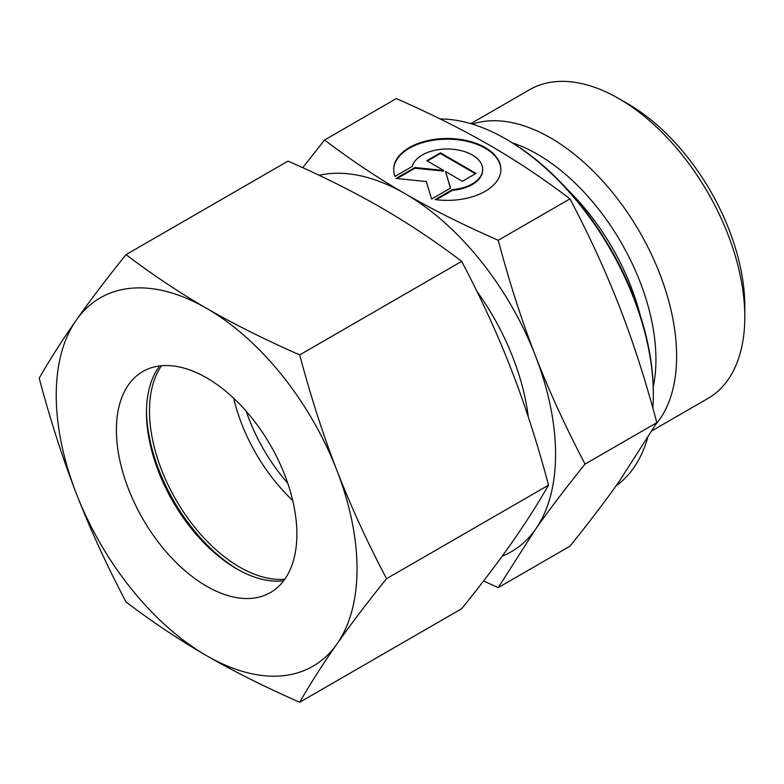 <?xml version="1.0" encoding="UTF-8"?>
<svg xmlns="http://www.w3.org/2000/svg" width="784" height="784" viewBox="0 0 784 784"><rect width="100%" height="100%" fill="white"/><g stroke="black" fill="none" stroke-linecap="round" stroke-linejoin="round"><path stroke-width="1.18" d="M744.8 316.893L744.8 306.475A165.522 95.57 60 0 0 627.759 103.753L618.733 98.539A178.282 102.929 60 0 1 744.8 316.893A178.282 102.929 60 0 1 707.874 398.507L652.112 430.7M472.38 124.137A178.282 102.929 60 0 1 605.503 184.181A178.282 102.929 60 0 1 676.621 356.259A178.282 102.929 60 0 1 655.894 424.262M653.327 394.332L653.327 392.588A206.319 119.119 60 0 0 507.434 139.905L505.935 139.042A208.446 120.344 60 0 1 653.327 394.332A208.446 120.344 60 0 1 652.827 408.033M647.486 438.393A208.446 120.344 60 0 1 615.979 485.992M498.232 240.276C463.266 224.91 432.239 209.406 405.161 193.746A212.699 122.804 60 0 1 535.413 355.779A212.699 122.804 60 0 1 555.562 454.24A212.699 122.804 60 0 1 535.413 529.445C548.947 510.178 565.489 488.393 585.07 464.079C565.489 426.819 548.947 390.716 535.413 355.779C521.84 320.862 509.443 282.367 498.232 240.276L569.988 198.852C589.558 236.111 606.11 272.205 619.644 307.152C633.217 342.059 645.614 380.563 656.825 422.654L619.644 480.817C606.11 500.084 589.558 521.87 569.988 546.183L498.232 587.618L535.413 529.445A212.699 122.804 60 0 1 502.201 556.121M500.868 169.775A53.596 30.948 0 0 0 459.326 139.973A53.596 30.948 0 0 0 393.676 169.775M395.048 176.39A53.596 30.948 180 0 1 393.676 169.432A53.596 30.948 180 0 1 459.326 139.278A53.596 30.948 180 0 1 500.878 169.432A53.596 30.948 180 0 1 435.228 199.577L452.456 189.63A35.378 20.423 0 0 0 482.268 172.421A35.378 20.423 0 0 0 482.65 169.432A35.378 20.423 0 0 0 449.869 149.058A35.378 20.423 0 0 0 412.286 166.433L395.048 176.39M452.456 189.63L452.456 190.326L436.208 199.704M482.65 169.775A35.378 20.423 180 0 1 482.65 170.118A35.378 20.423 180 0 1 482.268 173.117A35.378 20.423 180 0 1 452.456 190.326M440.412 152.821L476.035 173.391L462.393 181.271L445.528 171.529L450.584 188.082L431.631 199.028L426.3 181.545L396.008 178.458L414.961 167.521L443.636 170.432L426.77 160.7L440.412 152.821L440.412 153.517L427.368 161.043M443.636 170.432L443.636 171.128L414.961 168.207L397.027 178.566M414.961 167.521L414.961 168.207M450.408 188.189L445.528 171.529M475.437 173.734L440.412 153.517M319.108 175.293A212.699 122.804 60 0 1 405.161 193.746C378.035 178.105 351.173 160.201 324.566 140.013L302.742 167.698M324.566 140.013L396.322 98.578C431.288 113.945 462.305 129.458 489.392 145.118C516.519 160.749 543.381 178.664 569.988 198.852M585.07 464.079L656.825 422.654M483.522 581.022L498.232 587.618M287.748 483.189A127.616 73.686 60 0 1 246.186 411.208M440.177 118.952A208.446 120.344 60 0 1 505.935 139.042M470.792 123.656L529.592 89.709A178.282 102.929 60 0 1 618.733 98.539M238.209 569.713A131.879 76.136 60 0 1 146.49 410.845M284.808 579.219A127.616 73.686 60 0 1 149.479 410.826A127.616 73.686 60 0 1 161.553 365.736M292.726 500.496A127.616 73.686 60 0 1 233.691 398.243M283.69 580.758A127.616 73.686 60 0 1 236.709 568.861A127.616 73.686 60 0 1 146.471 412.56A127.616 73.686 60 0 1 159.662 365.942M116.395 429.936A127.616 73.686 60 0 1 142.825 371.508A127.616 73.686 60 0 1 241.168 405.7A127.616 73.686 60 0 1 296.871 534.129A127.616 73.686 60 0 1 270.441 592.557A127.616 73.686 60 0 1 172.098 558.365A127.616 73.686 60 0 1 116.395 429.936M299.704 354.897C265.296 339.815 234.279 324.302 206.633 308.357A212.699 122.804 60 0 1 336.885 470.4A212.699 122.804 60 0 1 357.034 568.861A212.699 122.804 60 0 1 336.885 644.066C350.713 624.407 367.265 602.622 386.541 578.7C367.265 542.087 350.713 505.994 336.885 470.4C323.086 434.787 310.689 396.283 299.704 354.897L461.698 261.366C480.974 297.979 497.526 334.072 511.354 369.666C525.153 405.279 537.55 443.783 548.535 485.169C537.55 504.308 525.153 523.692 511.354 543.341C497.526 563 480.974 584.786 461.698 608.707L299.704 702.239C310.689 683.099 323.086 663.705 336.885 644.066A212.699 122.804 60 0 1 206.633 655.698C234.279 671.643 265.296 687.156 299.704 702.239M39.2 378.162C50.186 419.558 62.583 458.052 76.381 493.665A212.699 122.804 60 0 1 56.232 395.195A212.699 122.804 60 0 1 76.381 319.999C62.583 339.639 50.186 359.033 39.2 378.162M126.038 254.633C106.761 278.545 90.209 300.341 76.381 319.999A212.699 122.804 60 0 1 206.633 308.357C179.017 292.403 152.155 274.488 126.038 254.633L288.032 161.102C322.44 176.184 353.457 191.688 381.102 207.633C408.709 223.597 435.581 241.501 461.698 261.366M386.541 578.7L548.535 485.169M126.038 601.965C152.155 621.83 179.017 639.744 206.633 655.698A212.699 122.804 60 0 1 76.381 493.665C90.209 529.259 106.761 565.362 126.038 601.965M512.344 142.835A167.58 96.755 60 0 1 537.432 154.223A167.58 96.755 60 0 1 655.934 359.454A167.58 96.755 60 0 1 653.239 386.875M476.809 291.158A176.116 101.685 60 0 1 528.289 416.961M567.724 189.767A166.806 96.305 60 0 1 640.293 315.462M482.65 170.118L482.65 169.432"/></g></svg>
